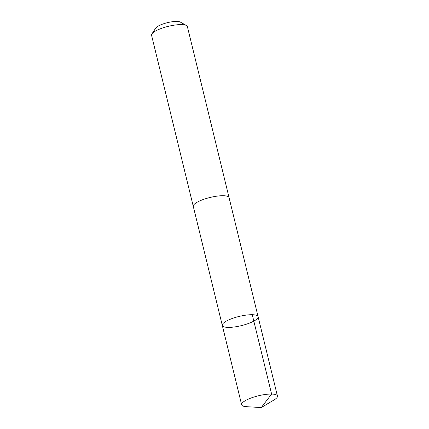 <?xml version="1.0" encoding="UTF-8"?>
<svg xmlns="http://www.w3.org/2000/svg" width="429" height="429" viewBox="0 0 429 429"><rect width="100%" height="100%" fill="white"/><g stroke="black" fill="none" stroke-linecap="round" stroke-linejoin="round"><path stroke-width="0.64" d="M193.323 206.547A18.426 4.735 -13.7 0 1 193.286 206.429A18.42 4.735 -13.7 0 1 208.183 197.951A18.42 4.735 -13.7 0 1 228.448 196.831A18.42 4.735 -13.7 0 1 229.081 197.699L258.092 316.688A18.42 4.735 166.3 0 0 257.454 315.814A18.42 4.735 166.3 0 0 237.189 316.934A18.42 4.735 166.3 0 0 222.292 325.413A18.42 4.735 166.3 0 0 241.312 325.649A18.42 4.735 166.3 0 0 258.092 316.688A18.42 4.735 166.3 0 0 257.454 315.814A18.42 4.735 166.3 0 0 237.189 316.934A18.42 4.735 166.3 0 0 222.292 325.413L241.629 404.751A18.426 4.735 -13.7 0 1 256.526 396.267A18.426 4.735 -13.7 0 1 276.796 395.152A18.426 4.735 -13.7 0 1 277.434 396.021A18.426 4.735 -13.7 0 1 273.97 400L261.277 407.55L246.536 406.687A18.426 4.735 -13.7 0 1 242.267 405.62A18.426 4.735 -13.7 0 1 241.629 404.751M222.292 325.413L193.291 206.424A18.426 4.735 -13.7 0 1 210.065 197.463A18.426 4.735 -13.7 0 1 229.086 197.699A18.426 4.735 -13.7 0 1 229.113 197.823M193.286 206.429L151.566 35.291A18.426 4.735 -13.7 0 1 151.914 33.912A18.426 4.735 -13.7 0 1 168.345 26.325A18.426 4.735 -13.7 0 1 186.427 25.499A18.426 4.735 -13.7 0 1 187.371 26.566L229.086 197.699M151.914 33.912L155.765 28.057A13.106 3.368 -13.7 0 1 167.455 22.662A13.106 3.368 -13.7 0 1 180.314 22.072L186.427 25.499M252.263 314.714L271.605 394.047L261.277 407.55M258.092 316.688L277.434 396.021"/></g></svg>
